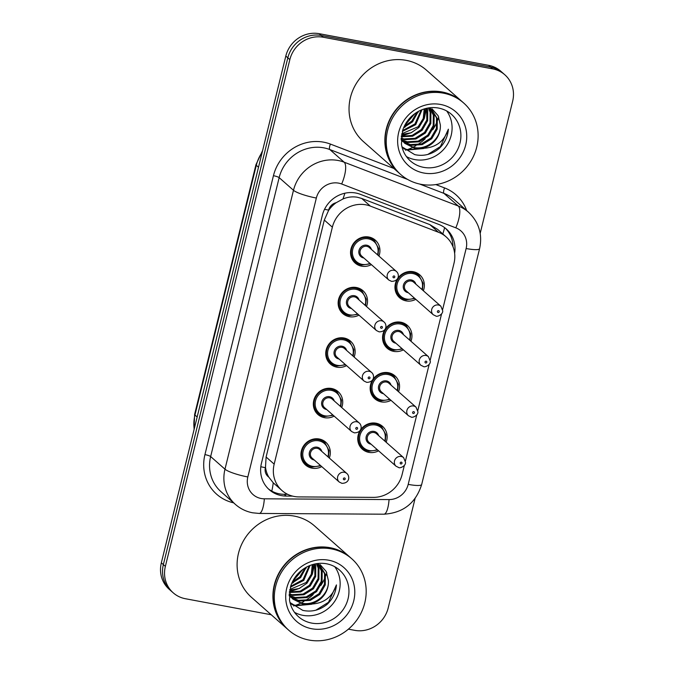 <?xml version="1.0" encoding="UTF-8"?>
<svg xmlns="http://www.w3.org/2000/svg" width="674" height="674" viewBox="0 0 674 674"><rect width="100%" height="100%" fill="white"/><g stroke="black" fill="none" stroke-linecap="round" stroke-linejoin="round"><path stroke-width="1.01" d="M403.397 349.831A15.241 14.272 -48.6 0 1 393.675 351.373A15.241 14.272 -48.6 0 1 387.179 348.222A15.241 14.272 -48.6 0 1 384.365 330.538A15.241 14.272 -48.6 0 1 400.845 322.206A15.241 14.272 -48.6 0 1 407.34 325.365A15.241 14.272 -48.6 0 1 410.963 341.255M390.996 400.322A15.241 14.272 -48.6 0 1 381.273 401.873A15.241 14.272 -48.6 0 1 374.769 398.722A15.241 14.272 -48.6 0 1 371.964 381.037A15.241 14.272 -48.6 0 1 388.435 372.705A15.241 14.272 -48.6 0 1 394.939 375.856A15.241 14.272 -48.6 0 1 398.561 391.754M378.594 450.822A15.241 14.272 -48.6 0 1 368.872 452.372A15.241 14.272 -48.6 0 1 362.368 449.213A15.241 14.272 -48.6 0 1 359.554 431.529A15.241 14.272 -48.6 0 1 376.033 423.205A15.241 14.272 -48.6 0 1 382.537 426.356A15.241 14.272 -48.6 0 1 386.151 442.245M415.799 299.332A15.241 14.272 -48.6 0 1 406.077 300.882A15.241 14.272 -48.6 0 1 399.581 297.731A15.241 14.272 -48.6 0 1 396.767 280.047A15.241 14.272 -48.6 0 1 413.246 271.715A15.241 14.272 -48.6 0 1 419.75 274.866A15.241 14.272 -48.6 0 1 423.365 290.764M358.972 315.129A15.241 14.272 -48.6 0 1 349.258 316.679A15.241 14.272 -48.6 0 1 342.754 313.528A15.241 14.272 -48.6 0 1 339.94 295.844A15.241 14.272 -48.6 0 1 356.42 287.512A15.241 14.272 -48.6 0 1 362.924 290.663A15.241 14.272 -48.6 0 1 366.538 306.56M346.571 365.628A15.241 14.272 -48.6 0 1 336.848 367.17A15.241 14.272 -48.6 0 1 330.353 364.019A15.241 14.272 -48.6 0 1 327.539 346.335A15.241 14.272 -48.6 0 1 344.018 338.003A15.241 14.272 -48.6 0 1 350.522 341.154A15.241 14.272 -48.6 0 1 354.136 357.052M334.169 416.119A15.241 14.272 -48.6 0 1 324.447 417.669A15.241 14.272 -48.6 0 1 317.951 414.518A15.241 14.272 -48.6 0 1 315.137 396.834A15.241 14.272 -48.6 0 1 331.616 388.502A15.241 14.272 -48.6 0 1 338.112 391.653A15.241 14.272 -48.6 0 1 341.735 407.551M321.768 466.619A15.241 14.272 -48.6 0 1 312.045 468.16A15.241 14.272 -48.6 0 1 305.541 465.009A15.241 14.272 -48.6 0 1 302.736 447.325A15.241 14.272 -48.6 0 1 319.206 438.993A15.241 14.272 -48.6 0 1 325.711 442.152A15.241 14.272 -48.6 0 1 329.333 458.042M371.382 264.638A15.241 14.272 -48.6 0 1 361.66 266.179A15.241 14.272 -48.6 0 1 355.156 263.029A15.241 14.272 -48.6 0 1 352.342 245.344A15.241 14.272 -48.6 0 1 368.821 237.012A15.241 14.272 -48.6 0 1 375.325 240.163A15.241 14.272 -48.6 0 1 378.94 256.061M442.666 309.442L453.99 263.332A28.578 26.758 131.4 0 0 446.154 236.903L437.653 229.396L429.835 224.619L361.694 198.451L357.203 197.212C352.384 196.437 347.632 197.027 342.948 198.982L336.141 202.731A9.529 8.922 131.4 0 0 328.634 210.111A28.578 4.903 -166.2 0 1 324.556 209.294M446.154 236.903A28.578 26.758 131.4 0 0 438.504 232.277L370.363 206.101A28.578 26.758 131.4 0 0 365.822 204.82A28.578 26.758 131.4 0 0 332.366 227.172L274.166 464.125A28.578 26.758 131.4 0 0 282.002 490.554A28.578 26.758 131.4 0 0 298.936 496.915L373.396 497.37A28.578 26.758 131.4 0 0 402.1 474.563L404.358 465.372M268.757 477.074A28.578 26.758 -48.6 0 1 265.497 467.183L265.379 467.663A9.529 8.922 131.4 0 0 268.757 477.074L273.24 482.803L282.002 490.554M328.634 210.111L328.516 210.591A28.578 26.758 -48.6 0 1 336.141 202.731M328.516 210.591L324.312 220.061L266.104 457.014L265.497 467.183M405.453 460.923L416.768 414.872M417.855 410.432L429.169 364.381M430.256 359.933L441.571 313.882M271.209 614.747L185.384 598.723A28.578 26.758 -48.6 0 1 173.193 592.808L171.188 591.039A28.578 26.758 -48.6 0 1 163.352 564.61L287.832 57.829A28.578 26.758 -48.6 0 1 321.287 35.478L490.621 67.097A28.578 26.758 -48.6 0 1 502.812 73.003A28.578 26.758 -48.6 0 0 490.621 67.097L321.287 35.478A28.578 26.758 -48.6 0 0 287.832 57.829L163.352 564.61A28.578 26.758 -48.6 0 0 171.188 591.039L169.174 589.261A28.578 26.758 -48.6 0 1 161.339 562.832L285.818 56.052A28.578 26.758 -48.6 0 1 319.274 33.7L488.616 65.319A28.578 26.758 -48.6 0 1 500.807 71.233L504.826 74.78A28.578 26.758 -48.6 0 1 512.661 101.201L480.191 233.373M454.63 253.256A28.578 26.758 131.4 0 0 446.348 229.025A28.578 26.758 131.4 0 0 438.698 224.4L360.329 194.306A28.578 26.758 131.4 0 0 355.788 193.017A28.578 26.758 131.4 0 0 322.332 215.368L261.445 463.282A28.578 26.758 131.4 0 0 269.271 489.712A28.578 26.758 131.4 0 0 286.206 496.072L292.592 496.115M173.193 592.808A28.578 26.758 -48.6 0 1 165.366 566.379L289.845 59.598A28.578 26.758 -48.6 0 1 323.293 37.247L492.635 68.866A28.578 26.758 -48.6 0 1 504.826 74.78M415.083 498.465L388.182 607.99A28.578 26.758 -48.6 0 1 354.726 630.342L348.399 629.154M287.663 494.32L284.201 494.303A28.578 26.758 -48.6 0 1 268.294 488.802M445.312 228.166A28.578 26.758 -48.6 0 1 452.995 246.709M399.412 173.353A47.635 44.594 -48.6 0 1 399.294 173.243A47.635 44.594 -48.6 0 1 390.499 117.984A47.635 44.594 -48.6 0 1 442.001 91.95A47.635 44.594 -48.6 0 1 462.313 101.799A47.635 44.594 -48.6 0 1 462.44 101.909M399.294 173.243L363.471 141.65A47.635 44.594 -48.6 0 1 354.676 86.382A47.635 44.594 -48.6 0 1 406.178 60.348A47.635 44.594 -48.6 0 1 426.49 70.197L462.313 101.799M400.676 174.465L399.539 173.471A47.635 44.594 -48.6 0 1 390.752 118.203A47.635 44.594 -48.6 0 1 442.245 92.17A47.635 44.594 -48.6 0 1 462.566 102.018L463.695 103.021A47.635 44.594 -48.6 0 1 472.491 158.28A47.635 44.594 -48.6 0 1 420.989 184.314A47.635 44.594 -48.6 0 1 400.676 174.465A47.635 44.594 -48.6 0 1 391.88 119.205A47.635 44.594 -48.6 0 1 443.382 93.164A47.635 44.594 -48.6 0 1 463.695 103.021M446.677 110.966A31.063 29.075 -48.6 0 1 446.811 145.34A31.063 29.075 -48.6 0 1 414.83 159.595A31.063 29.075 -48.6 0 1 406.43 156.587M403.069 141.54L410.399 144.598L421.418 143.95L430.913 138.018L436.407 128.456L436.508 117.883L431.444 109.373M431.048 109.02L429.481 107.789M403.423 141.944L411.199 145.298L422.219 144.657L431.714 138.726L437.207 129.164L437.3 118.59L431.849 109.719L429.237 107.815M401.738 139.83L407.206 141.776L418.225 141.136L427.72 135.204L433.214 125.642L433.315 115.069L429.717 108.118M402.058 140.276L408.006 142.484L419.026 141.835L428.521 135.904L434.014 126.341L434.115 115.776L430.164 108.413M401.182 138.178L404.012 138.962L415.032 138.322L424.527 132.39L430.02 122.82L430.122 112.255L428.361 107.95M401.165 138.566L404.813 139.67L415.833 139.021L425.328 133.09L430.821 123.527L430.922 112.954L428.698 107.891M401.359 136.249L412.126 135.407L421.334 129.568L426.827 120.006L426.583 108.295M401.291 136.78L412.64 136.207L422.135 130.276L427.628 120.713L427.729 110.14L427.08 108.185M401.763 133.755L418.141 126.754L423.255 118.43L424.207 108.927M401.628 134.429L411.073 132.795L418.942 127.462L424.207 118.666L424.856 108.733M402.572 130.588L414.948 123.94L421.174 110.039M402.319 131.455L415.748 124.639L422.008 109.702M404.257 126.308L411.755 121.126L417.088 112.128M403.701 127.546L412.555 121.826L418.259 111.454M407.795 120.494L411.62 116.265M404.552 143.073L413.592 147.412C426.895 150.529 441.377 138.372 440.341 124.909A21.534 20.161 -48.6 0 1 421.343 148.364C435.075 148.297 444.09 141.894 448.379 129.181C447.789 136.645 444.747 143.073 439.237 148.457C431.84 154.464 423.66 156.528 414.712 154.632L401.948 146.806M401.148 138.945L404.948 143.436L414.392 148.112L421.343 148.364M401.359 140.259L402.631 141.237M401.755 140.613L402.993 141.624M401.131 139.729L401.586 140.007M440.341 124.909L438.142 115.734L432.017 108.817M414.999 113.502L404.602 125.6M438.766 117.057A47.635 44.594 -48.6 0 1 437.67 120.208M437.123 121.564A47.635 44.594 -48.6 0 1 432.75 129.762M425.168 138.785A47.635 44.594 -48.6 0 1 417.307 144.851M415.875 145.719A47.635 44.594 -48.6 0 1 413.331 147.092M412.303 147.598A47.635 44.594 -48.6 0 1 407.391 149.611M406.919 149.771A47.635 44.594 -48.6 0 1 405.504 150.226M403.583 127.816L405.293 126.906M417.956 112.609L418.444 111.353M401.367 136.123L411.679 132.542M424.342 118.236L426.516 108.312M403.911 148.87L407.863 149.982L423.702 148.516M401.426 135.701L408.065 133.789M425.067 114.69L426.103 108.404M403.558 148.541L407.467 149.628L422.48 148.465M427.813 154.456L440.434 146.544L448.379 129.181M287.478 629.095A47.635 44.594 -48.6 0 1 287.351 628.985A47.635 44.594 -48.6 0 1 278.556 573.726A47.635 44.594 -48.6 0 1 330.058 547.692A47.635 44.594 -48.6 0 1 350.37 557.541A47.635 44.594 -48.6 0 1 350.497 557.651M287.351 628.985L251.528 597.383A47.635 44.594 -48.6 0 1 242.741 542.123A47.635 44.594 -48.6 0 1 294.235 516.09A47.635 44.594 -48.6 0 1 314.556 525.939L350.37 557.541M288.733 630.207L287.604 629.204A47.635 44.594 -48.6 0 1 278.809 573.945A47.635 44.594 -48.6 0 1 330.311 547.911A47.635 44.594 -48.6 0 1 350.623 557.76L351.761 558.763A47.635 44.594 -48.6 0 1 360.548 614.022A47.635 44.594 -48.6 0 1 309.054 640.056A47.635 44.594 -48.6 0 1 288.733 630.207A47.635 44.594 -48.6 0 1 279.946 574.939A47.635 44.594 -48.6 0 1 331.44 548.906A47.635 44.594 -48.6 0 1 351.761 558.763M334.734 566.699A31.063 29.075 -48.6 0 1 334.868 601.082A31.063 29.075 -48.6 0 1 302.887 615.328A31.063 29.075 -48.6 0 1 294.487 612.329M291.126 597.282L298.464 600.332L309.476 599.692L318.971 593.76L324.464 584.198L324.565 573.625L319.501 565.115M319.105 564.761L317.538 563.523M291.488 597.678L299.256 601.039L310.276 600.391L319.771 594.468L325.264 584.897L325.365 574.332L319.906 565.461L317.294 563.557M289.795 595.572L295.271 597.518L306.282 596.878L315.777 590.946L321.279 581.384L321.372 570.811L317.774 563.852M290.115 596.018L296.063 598.226L307.083 597.577L316.578 591.646L322.071 582.083L322.172 571.51L318.221 564.155M289.247 593.912L292.078 594.704L303.098 594.055L312.584 588.124L318.086 578.562L318.179 567.988L316.418 563.691M289.222 594.308L292.87 595.403L303.89 594.763L313.385 588.832L318.878 579.269L318.979 568.696L316.763 563.633M289.416 591.991L300.183 591.149L309.391 585.31L314.893 575.748L314.64 564.037M289.357 592.522L300.697 591.949L310.192 586.018L315.685 576.455L315.786 565.882L315.137 563.927M289.82 589.489L306.198 582.496L311.312 574.172L312.264 564.669M289.685 590.171L299.138 588.537L306.999 583.195L312.264 574.4L312.921 564.475M290.637 586.329L303.014 579.682L309.231 565.781M290.376 587.197L303.806 580.381L310.065 565.435M292.314 582.05L299.82 576.86L305.145 567.87M291.758 583.28L300.612 577.567L306.316 567.196M295.852 576.236L299.686 571.999M292.609 598.815L301.657 603.154C314.952 606.271 329.434 594.114 328.406 580.651A21.534 20.161 -48.6 0 1 309.408 604.106C323.141 604.039 332.147 597.636 336.436 584.914C335.846 592.387 332.804 598.815 327.303 604.199C319.897 610.206 311.717 612.27 302.769 610.374L290.005 602.548M289.205 594.687L293.005 599.178L302.449 603.853L309.408 604.106M289.416 596.001L290.688 596.979M289.197 595.791L291.05 597.366M289.197 595.471L289.643 595.749M328.406 580.651L326.199 571.476L320.083 564.559M303.056 569.244L292.659 581.342M326.823 572.79A47.635 44.594 -48.6 0 1 325.727 575.95M325.18 577.306A47.635 44.594 -48.6 0 1 320.807 585.504M313.225 594.527A47.635 44.594 -48.6 0 1 305.364 600.593M303.932 601.461A47.635 44.594 -48.6 0 1 301.388 602.834M300.36 603.34A47.635 44.594 -48.6 0 1 295.448 605.353M294.985 605.513A47.635 44.594 -48.6 0 1 293.569 605.968M291.64 583.558L293.35 582.648M306.013 568.342L306.502 567.095M289.432 591.865L299.736 588.284M312.399 573.978L314.573 564.045M291.977 604.612L295.928 605.724L311.759 604.249M289.483 591.443L296.122 589.523M313.124 570.423L314.16 564.146M291.623 604.275L295.524 605.37L310.537 604.207M315.87 610.189L328.499 602.286L336.436 584.914M361.694 198.451L370.363 206.101M271.765 491.102A28.578 7.793 -89.6 0 0 273.24 482.803M442.81 233.945A28.578 9.495 -69 0 0 444.604 227.627M342.948 198.982A28.578 9.495 -69 0 0 344.861 193.236M265.379 467.663A28.578 4.903 -166.2 0 1 260.813 466.737M324.312 220.061L332.366 227.172M429.835 224.619L438.504 232.277M266.104 457.014L274.166 464.125M194.036 429.734L194.618 414.443A9.529 1.634 13.8 0 0 194.955 415.049A38.106 35.671 131.4 0 0 194.188 429.111M262.203 152.198A38.106 35.671 131.4 0 0 256.297 165.307A9.529 1.634 -166.2 0 1 255.96 164.7L262.59 150.622M258.504 167.253L256.297 165.307L194.955 415.049L197.162 416.995M161.339 562.832L165.366 566.379M285.818 56.052L289.845 59.598M319.274 33.7L323.293 37.247M488.616 65.319L492.635 68.866M338.643 183.143A19.057 17.836 131.4 0 0 316.342 198.038L247.83 476.956A19.057 17.836 131.4 0 0 261.175 498.516A19.057 17.836 131.4 0 0 264.343 498.811L389.058 499.577A19.057 17.836 131.4 0 0 408.2 484.379L466.13 248.537A19.057 17.836 131.4 0 0 455.809 227.829L341.667 183.994A19.057 17.836 131.4 0 0 338.643 183.143M247.83 476.956A19.057 3.269 13.8 0 1 224.981 469.188L293.485 190.279A38.106 35.671 -48.6 0 1 338.087 160.479A38.106 35.671 -48.6 0 1 344.144 162.19L329.813 149.544A38.106 35.671 131.4 0 0 323.764 147.833A38.106 35.671 131.4 0 0 279.154 177.641L210.65 456.551A38.106 35.671 131.4 0 0 221.089 491.784L235.42 504.43A38.106 35.671 -48.6 0 1 224.981 469.188L210.65 456.551A4.76 0.817 -166.2 0 0 204.938 454.613L273.442 175.695A4.76 0.817 -166.2 0 1 279.154 177.641L293.485 190.279A19.057 3.269 13.8 0 0 316.342 198.038M235.42 504.43C240.391 508.769 246.136 511.566 252.649 512.804L259.195 513.436A19.057 5.198 -89.6 0 0 264.343 498.811M273.442 175.695A42.875 40.128 -48.6 0 1 323.621 142.172A42.875 40.128 -48.6 0 1 330.437 144.093L393.852 168.449M435.851 184.583L444.579 187.928A42.875 40.128 -48.6 0 1 466.686 210.608M233.617 502.838A42.875 40.128 -48.6 0 1 204.938 454.613M341.667 183.994A19.057 6.327 -69 0 0 344.144 162.19L458.286 206.025L443.955 193.379L419.624 184.036M455.809 227.829A19.057 6.327 -69 0 0 458.286 206.025A38.106 35.671 -48.6 0 1 468.481 212.192L454.158 199.555A38.106 35.671 131.4 0 0 443.955 193.379A4.76 1.584 111 0 1 444.579 187.928M407.61 179.419L329.813 149.544A4.76 1.584 111 0 1 330.437 144.093M259.195 513.436L383.919 514.195A19.057 5.198 -89.6 0 0 389.058 499.577M408.2 484.379A19.057 3.269 13.8 0 0 421.68 484.488L479.602 248.647C482.635 234.316 478.928 222.167 468.481 212.192M466.13 248.537A19.057 3.269 13.8 0 0 479.602 248.647M284.201 494.303L286.206 496.072M361.635 265.05A14.289 13.379 -48.6 0 1 355.535 262.093A14.289 13.379 -48.6 0 1 352.898 245.513A14.289 13.379 -48.6 0 1 368.349 237.703A14.289 13.379 -48.6 0 1 374.441 240.66L378.67 248.605L378.004 255.235M377.482 254.772A13.337 12.486 131.4 0 0 368.375 238.84A13.337 12.486 131.4 0 0 352.763 249.27A13.337 12.486 131.4 0 0 362.107 264.36A13.337 12.486 131.4 0 0 369.916 263.349M363.867 258.007A6.673 6.243 -48.6 0 1 363.674 257.974A6.673 6.243 -48.6 0 1 358.998 250.433A6.673 6.243 -48.6 0 1 366.808 245.218A6.673 6.243 -48.6 0 1 371.433 249.439M396.422 271.479L369.276 247.535A5.712 5.35 131.4 0 0 360.657 249.473A5.712 5.35 131.4 0 0 361.711 256.103L388.856 280.055A5.712 5.35 -48.6 0 1 393.987 270.299A5.712 5.35 -48.6 0 1 396.422 271.479C399.488 273.888 399.615 281.26 391.543 281.361L388.856 280.055M393.675 277.789A0.952 0.893 131.4 0 0 394.787 277.039A0.952 0.893 131.4 0 0 394.122 275.961A0.952 0.893 131.4 0 0 393.009 276.711A0.952 0.893 131.4 0 0 393.675 277.789M406.051 299.745A14.289 13.379 -48.6 0 1 399.96 296.796A14.289 13.379 -48.6 0 1 397.323 280.216A14.289 13.379 -48.6 0 1 412.766 272.406A14.289 13.379 -48.6 0 1 418.866 275.363L415.395 272.296M421.907 289.475A13.337 12.486 131.4 0 0 412.8 273.534A13.337 12.486 131.4 0 0 397.188 283.965A13.337 12.486 131.4 0 0 406.532 299.062A13.337 12.486 131.4 0 0 414.341 298.043M408.292 292.71A6.673 6.243 -48.6 0 1 408.099 292.676A6.673 6.243 -48.6 0 1 403.423 285.136A6.673 6.243 -48.6 0 1 411.233 279.921A6.673 6.243 -48.6 0 1 415.858 284.142M413.693 282.229A5.712 5.35 131.4 0 0 405.074 284.175A5.712 5.35 131.4 0 0 406.136 290.806L433.281 314.758A5.712 5.35 -48.6 0 1 438.403 305.002A5.712 5.35 -48.6 0 1 440.847 306.181L413.693 282.229M438.547 310.663A0.952 0.893 131.4 0 0 437.426 311.413A0.952 0.893 131.4 0 0 438.092 312.492A0.952 0.893 131.4 0 0 439.212 311.742A0.952 0.893 131.4 0 0 438.547 310.663M349.225 315.542A14.289 13.379 -48.6 0 1 343.133 312.584A14.289 13.379 -48.6 0 1 340.496 296.012A14.289 13.379 -48.6 0 1 355.948 288.202A14.289 13.379 -48.6 0 1 362.039 291.151L366.268 299.096L365.603 305.735M365.081 305.271A13.337 12.486 131.4 0 0 355.973 289.331A13.337 12.486 131.4 0 0 340.362 299.762A13.337 12.486 131.4 0 0 349.705 314.851A13.337 12.486 131.4 0 0 357.515 313.84M351.466 308.507A6.673 6.243 -48.6 0 1 351.272 308.473A6.673 6.243 -48.6 0 1 346.596 300.924A6.673 6.243 -48.6 0 1 354.406 295.709A6.673 6.243 -48.6 0 1 359.031 299.93M384.02 321.978L356.866 298.026A5.712 5.35 131.4 0 0 348.256 299.972A5.712 5.35 131.4 0 0 349.309 306.603L376.454 330.546A5.712 5.35 -48.6 0 1 381.577 320.79A5.712 5.35 -48.6 0 1 384.02 321.978C387.087 324.388 387.205 331.751 379.142 331.861L376.454 330.546M381.273 328.28A0.952 0.893 131.4 0 0 382.385 327.539A0.952 0.893 131.4 0 0 381.72 326.46A0.952 0.893 131.4 0 0 380.599 327.202A0.952 0.893 131.4 0 0 381.273 328.28M336.823 366.041A14.289 13.379 -48.6 0 1 330.732 363.084A14.289 13.379 -48.6 0 1 328.095 346.503A14.289 13.379 -48.6 0 1 343.538 338.693A14.289 13.379 -48.6 0 1 349.637 341.651L353.867 349.595L353.201 356.226M352.679 355.762A13.337 12.486 131.4 0 0 343.572 339.831A13.337 12.486 131.4 0 0 327.96 350.261A13.337 12.486 131.4 0 0 337.303 365.35A13.337 12.486 131.4 0 0 345.113 364.339M339.064 359.006A6.673 6.243 -48.6 0 1 338.87 358.972A6.673 6.243 -48.6 0 1 334.194 351.424A6.673 6.243 -48.6 0 1 342.004 346.209A6.673 6.243 -48.6 0 1 346.63 350.429M371.618 372.469L344.465 348.525A5.712 5.35 131.4 0 0 335.846 350.463A5.712 5.35 131.4 0 0 336.907 357.094L364.053 381.046A5.712 5.35 -48.6 0 1 369.175 371.29A5.712 5.35 -48.6 0 1 371.618 372.469C374.685 374.879 374.803 382.251 366.74 382.352L364.053 381.046M368.863 378.78A0.952 0.893 131.4 0 0 369.984 378.038A0.952 0.893 131.4 0 0 369.318 376.96A0.952 0.893 131.4 0 0 368.198 377.701A0.952 0.893 131.4 0 0 368.863 378.78M324.421 416.532A14.289 13.379 -48.6 0 1 318.33 413.583A14.289 13.379 -48.6 0 1 315.693 397.003A14.289 13.379 -48.6 0 1 331.136 389.193A14.289 13.379 -48.6 0 1 337.236 392.15L341.465 400.095L340.8 406.725M340.269 406.262A13.337 12.486 131.4 0 0 331.161 390.322A13.337 12.486 131.4 0 0 315.55 400.752A13.337 12.486 131.4 0 0 324.893 415.85A13.337 12.486 131.4 0 0 332.712 414.83M326.663 409.497A6.673 6.243 -48.6 0 1 326.46 409.463A6.673 6.243 -48.6 0 1 321.793 401.923A6.673 6.243 -48.6 0 1 329.594 396.708A6.673 6.243 -48.6 0 1 334.228 400.929M359.217 422.969L332.063 399.016A5.712 5.35 131.4 0 0 323.444 400.963A5.712 5.35 131.4 0 0 324.497 407.593L351.651 431.545A5.712 5.35 -48.6 0 1 356.773 421.789A5.712 5.35 -48.6 0 1 359.217 422.969C362.283 425.378 362.401 432.75 354.33 432.851L351.651 431.545M356.462 429.279A0.952 0.893 131.4 0 0 357.582 428.529A0.952 0.893 131.4 0 0 356.908 427.451A0.952 0.893 131.4 0 0 355.796 428.201A0.952 0.893 131.4 0 0 356.462 429.279M312.02 467.031A14.289 13.379 -48.6 0 1 305.92 464.074A14.289 13.379 -48.6 0 1 303.283 447.494A14.289 13.379 -48.6 0 1 318.735 439.684A14.289 13.379 -48.6 0 1 324.834 442.641L329.064 450.586L328.398 457.216M327.867 456.753A13.337 12.486 131.4 0 0 318.76 440.821A13.337 12.486 131.4 0 0 303.148 451.251A13.337 12.486 131.4 0 0 312.492 466.341A13.337 12.486 131.4 0 0 320.31 465.33M314.261 459.997A6.673 6.243 -48.6 0 1 314.059 459.963A6.673 6.243 -48.6 0 1 309.391 452.414A6.673 6.243 -48.6 0 1 317.193 447.199A6.673 6.243 -48.6 0 1 321.818 451.42M346.807 473.468L319.661 449.516A5.712 5.35 131.4 0 0 311.043 451.454A5.712 5.35 131.4 0 0 312.096 458.093L339.249 482.036A5.712 5.35 -48.6 0 1 344.372 472.28A5.712 5.35 -48.6 0 1 346.807 473.468C349.882 475.878 350 483.241 341.929 483.342L339.249 482.036M344.06 479.77A0.952 0.893 131.4 0 0 345.181 479.029A0.952 0.893 131.4 0 0 344.507 477.95A0.952 0.893 131.4 0 0 343.395 478.692A0.952 0.893 131.4 0 0 344.06 479.77M393.65 350.244A14.289 13.379 -48.6 0 1 387.558 347.287A14.289 13.379 -48.6 0 1 384.921 330.707A14.289 13.379 -48.6 0 1 400.364 322.897A14.289 13.379 -48.6 0 1 406.464 325.854L402.993 322.795M409.497 339.966A13.337 12.486 131.4 0 0 400.39 324.034A13.337 12.486 131.4 0 0 384.778 334.464A13.337 12.486 131.4 0 0 394.122 349.553A13.337 12.486 131.4 0 0 401.94 348.542M395.891 343.209A6.673 6.243 -48.6 0 1 395.689 343.176A6.673 6.243 -48.6 0 1 391.021 335.627A6.673 6.243 -48.6 0 1 398.823 330.412A6.673 6.243 -48.6 0 1 403.456 334.633M401.291 332.729A5.712 5.35 131.4 0 0 392.672 334.666A5.712 5.35 131.4 0 0 393.726 341.305L420.879 365.249A5.712 5.35 -48.6 0 1 426.002 355.493A5.712 5.35 -48.6 0 1 428.445 356.681L401.291 332.729M426.137 361.163A0.952 0.893 131.4 0 0 425.024 361.904A0.952 0.893 131.4 0 0 425.69 362.983A0.952 0.893 131.4 0 0 426.811 362.241A0.952 0.893 131.4 0 0 426.137 361.163M381.248 400.744A14.289 13.379 -48.6 0 1 375.148 397.786A14.289 13.379 -48.6 0 1 372.511 381.206A14.289 13.379 -48.6 0 1 387.963 373.396A14.289 13.379 -48.6 0 1 394.063 376.353L390.583 373.286M397.096 390.465A13.337 12.486 131.4 0 0 387.988 374.525A13.337 12.486 131.4 0 0 372.377 384.964A13.337 12.486 131.4 0 0 381.72 400.053A13.337 12.486 131.4 0 0 389.538 399.042M383.489 393.7A6.673 6.243 -48.6 0 1 383.287 393.667A6.673 6.243 -48.6 0 1 378.62 386.126A6.673 6.243 -48.6 0 1 386.421 380.911A6.673 6.243 -48.6 0 1 391.046 385.132M388.89 383.228A5.712 5.35 131.4 0 0 380.271 385.166A5.712 5.35 131.4 0 0 381.324 391.796L408.478 415.748A5.712 5.35 -48.6 0 1 413.6 405.992A5.712 5.35 -48.6 0 1 416.035 407.172L388.89 383.228M413.735 411.654A0.952 0.893 131.4 0 0 412.623 412.404A0.952 0.893 131.4 0 0 413.288 413.482A0.952 0.893 131.4 0 0 414.409 412.732A0.952 0.893 131.4 0 0 413.735 411.654M368.847 451.235A14.289 13.379 -48.6 0 1 362.747 448.277A14.289 13.379 -48.6 0 1 360.11 431.705A14.289 13.379 -48.6 0 1 375.561 423.895A14.289 13.379 -48.6 0 1 381.653 426.844L378.181 423.786M384.694 440.964A13.337 12.486 131.4 0 0 375.587 425.024A13.337 12.486 131.4 0 0 359.975 435.455A13.337 12.486 131.4 0 0 369.318 450.544A13.337 12.486 131.4 0 0 377.128 449.533M371.088 444.2A6.673 6.243 -48.6 0 1 370.885 444.166A6.673 6.243 -48.6 0 1 366.218 436.617A6.673 6.243 -48.6 0 1 374.019 431.402A6.673 6.243 -48.6 0 1 378.645 435.623M376.488 433.719A5.712 5.35 131.4 0 0 367.869 435.665A5.712 5.35 131.4 0 0 368.922 442.296L396.076 466.24A5.712 5.35 -48.6 0 1 401.199 456.483A5.712 5.35 -48.6 0 1 403.633 457.671L376.488 433.719M401.333 462.153A0.952 0.893 131.4 0 0 400.221 462.895A0.952 0.893 131.4 0 0 400.887 463.973A0.952 0.893 131.4 0 0 401.999 463.232A0.952 0.893 131.4 0 0 401.333 462.153M423.626 167.354A31.063 29.075 -48.6 0 1 410.382 160.926C405.453 156.52 402.471 150.9 401.426 144.059L402.622 130.427C405.428 122.078 410.685 115.726 418.402 111.378C424.957 107.924 431.646 106.812 438.471 108.042C443.441 108.994 447.78 111.092 451.479 114.336A31.063 29.075 -48.6 0 1 457.208 150.378A31.063 29.075 -48.6 0 1 423.626 167.354M423.769 173.016A35.832 33.54 -48.6 0 1 398.671 132.483A35.832 33.54 -48.6 0 1 440.602 104.462A35.832 33.54 -48.6 0 1 465.7 145.003A35.832 33.54 -48.6 0 1 423.769 173.016M311.691 623.096A31.063 29.075 -48.6 0 1 298.439 616.668C293.51 612.262 290.528 606.634 289.483 599.801L290.679 586.169C293.485 577.812 298.751 571.468 306.459 567.12C313.014 563.666 319.703 562.554 326.536 563.776C331.507 564.736 335.837 566.834 339.536 570.078A31.063 29.075 -48.6 0 1 345.273 606.111A31.063 29.075 -48.6 0 1 311.691 623.096M311.826 628.758A35.832 33.54 -48.6 0 1 286.728 588.225A35.832 33.54 -48.6 0 1 328.668 560.204A35.832 33.54 -48.6 0 1 353.757 600.736A35.832 33.54 -48.6 0 1 311.826 628.758M194.618 414.443L255.96 164.7M383.919 514.195C403.229 512.973 415.816 503.074 421.68 484.488M370.447 263.812L361.677 265.076L355.535 262.093L352.064 259.027M374.441 240.66L370.97 237.593M396.489 293.729L399.96 296.796L406.102 299.77L414.864 298.506M433.281 314.758L435.968 316.064C436.617 317.033 442.97 314.927 442.725 310.832L440.847 306.181M422.43 289.938L423.087 283.232L418.866 275.363M358.037 314.303L349.275 315.567L343.133 312.584L339.662 309.526M362.039 291.151L358.568 288.093M345.636 364.803L336.874 366.066L330.732 363.084L327.261 360.017M349.637 341.651L346.166 338.584M333.234 415.294L324.472 416.557L318.33 413.583L314.851 410.517M337.236 392.15L333.765 389.083M320.832 465.793L312.07 467.057L305.92 464.074L302.449 461.016M324.834 442.641L321.355 439.583M384.079 344.229L387.558 347.287L393.7 350.269L402.462 349.006M420.879 365.249L423.558 366.555C424.216 367.532 430.568 365.426 430.324 361.323L428.445 356.681M410.028 340.429L410.685 333.731L406.464 325.854M371.677 394.72L375.148 397.786L381.299 400.769L390.061 399.505M408.478 415.748L411.157 417.054C411.814 418.032 418.166 415.917 417.922 411.822L416.035 407.172M397.626 390.928L398.275 384.222L394.063 376.353M359.276 445.219L362.747 448.277L368.897 451.26L377.659 449.996M396.076 466.24L398.755 467.554C399.412 468.523 405.765 466.416 405.521 462.322L403.633 457.671M385.216 441.428L385.873 434.722L381.653 426.844M404.948 143.436L404.147 142.728M293.005 599.178L292.204 598.47M289.812 596.355L289.197 595.808"/></g></svg>
